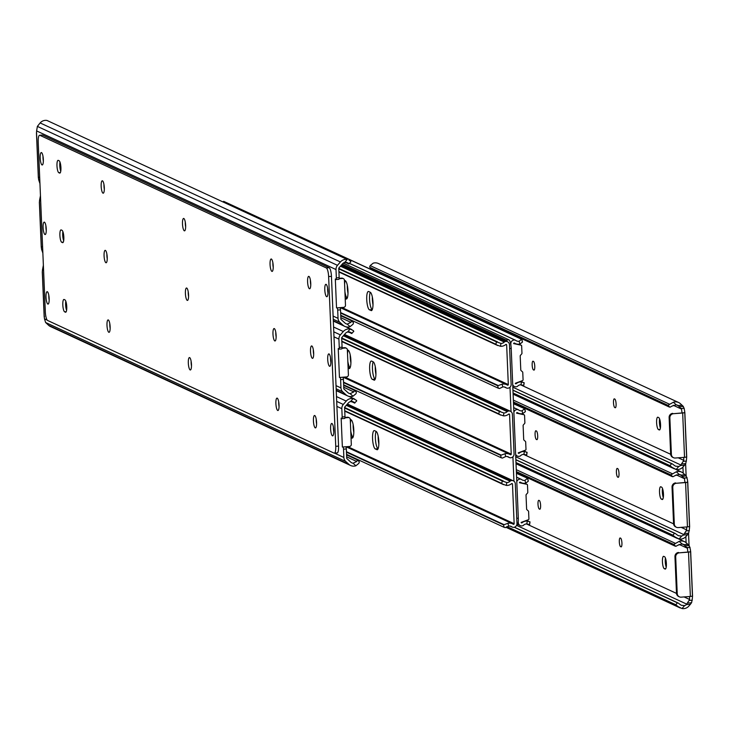 <?xml version="1.0" encoding="UTF-8"?>
<svg xmlns="http://www.w3.org/2000/svg" width="729" height="729" viewBox="0 0 729 729"><rect width="100%" height="100%" fill="white"/><g stroke="black" fill="none" stroke-linecap="round" stroke-linejoin="round"><path stroke-width="1.09" d="M620.999 546.859A4.374 1.075 -94.3 0 0 621.144 546.887A4.374 1.075 -94.3 0 0 621.91 542.74A4.374 1.075 -94.3 0 0 620.634 538.184L620.242 538.002A4.374 1.075 -94.3 0 0 620.097 537.975A4.374 1.075 -94.3 0 0 619.331 542.121A4.374 1.075 -94.3 0 0 620.607 546.677L621.29 546.832M663.755 556.355A6.224 1.531 -94.3 0 0 663.545 556.318A6.224 1.531 -94.3 0 0 662.461 562.214A6.224 1.531 -94.3 0 0 664.274 568.684L665.058 569.048A6.224 1.531 -94.3 0 0 665.276 569.094A6.224 1.531 -94.3 0 0 666.361 563.198A6.224 1.531 -94.3 0 0 664.547 556.719L663.755 556.355M539.679 509.206A4.374 1.075 -94.3 0 0 539.824 509.234A4.374 1.075 -94.3 0 0 540.59 505.088A4.374 1.075 -94.3 0 0 539.314 500.531L538.922 500.349A4.374 1.075 -94.3 0 0 538.767 500.322A4.374 1.075 -94.3 0 0 538.011 504.468A4.374 1.075 -94.3 0 0 539.287 509.024L539.97 509.179M689.825 596.486A2.533 0.62 -94.3 0 0 689.661 599.502L684.094 596.923M682.034 543.925L677.596 545.31A5.841 1.558 132.3 0 1 675.728 546.285L673.651 544.399A5.841 1.558 -47.7 0 0 675.519 543.415L679.209 541.365L682.034 543.925A4.629 4.447 114.8 0 1 683.866 544.645L687.52 548.299A2.533 0.62 -94.3 0 0 688.258 552.017L679.291 552.828A3.891 3.736 114.8 0 0 675.692 556.965L674.954 556.628L676.485 593.233L677.223 593.579L675.692 556.965M687.52 548.299L679.109 544.408M676.494 593.406L526.438 523.923M679.209 541.365A7.545 7.254 -65.2 0 1 686.217 542.804L689.142 545.538L685.151 545.839M676.202 605.198L675.81 604.751L677.46 602.847L678.107 603.001A5.841 0.474 41 0 1 680.075 604.469L681.387 605.298L684.613 605.58A4.629 4.447 114.8 0 0 686.372 604.587L690.418 604.277L688.869 606.063A7.545 7.254 -65.2 0 1 682.025 608.551L678.17 606.665A5.841 0.474 -139 0 0 676.202 605.198L506.755 526.748M677.223 593.579A3.891 3.736 114.8 0 0 681.15 597.151L690.363 596.45L688.504 552.126L690.363 551.853L690.545 550.668A2.533 0.62 85.7 0 1 690.345 549.265L689.142 545.538M673.651 544.399L516.369 471.572M673.286 544.49L516.378 471.845M675.09 546.13L516.414 472.665M689.661 599.502L686.372 604.587M678.107 603.001L514.392 527.204M677.46 602.847L514.191 527.249M675.81 604.751L507.038 526.611M690.418 604.277L691.621 602.61L692.395 598.072A2.533 0.62 85.7 0 1 692.477 596.796L692.213 596.176L690.363 596.45M666.224 567.153A6.224 1.531 85.7 0 1 665.413 558.04A6.224 1.531 -94.3 0 0 666.224 567.153M688.504 552.126L679.291 552.828M692.477 596.796L692.213 596.176L692.477 596.796M688.258 552.017L690.363 551.853L690.545 550.668M674.954 556.628A3.891 3.736 -65.2 0 1 678.553 552.482M678.991 596.632A3.891 3.736 -65.2 0 1 676.485 593.233M689.051 545.438L688.541 533.327M686.135 475.882L685.625 463.762M686.107 542.713L685.852 536.608M683.191 473.148L682.936 467.052M659.59 418.92A6.224 1.531 -94.3 0 0 660.392 428.032A6.224 1.531 85.7 0 1 659.59 418.92M662.506 488.476A6.224 1.531 -94.3 0 0 663.308 497.597A6.224 1.531 85.7 0 1 662.506 488.476M618.083 477.295A4.374 1.075 -94.3 0 0 618.228 477.322A4.374 1.075 -94.3 0 0 618.994 473.176A4.374 1.075 -94.3 0 0 617.718 468.629L617.326 468.446A4.374 1.075 -94.3 0 0 617.181 468.41A4.374 1.075 -94.3 0 0 616.415 472.565A4.374 1.075 -94.3 0 0 617.691 477.112L618.374 477.276M660.839 486.799A6.224 1.531 -94.3 0 0 660.629 486.753A6.224 1.531 -94.3 0 0 659.545 492.649A6.224 1.531 -94.3 0 0 661.358 499.128L662.142 499.493A6.224 1.531 -94.3 0 0 662.36 499.538A6.224 1.531 -94.3 0 0 663.445 493.633A6.224 1.531 -94.3 0 0 661.631 487.163L660.839 486.799M536.763 439.642A4.374 1.075 -94.3 0 0 536.909 439.669A4.374 1.075 -94.3 0 0 537.674 435.523A4.374 1.075 -94.3 0 0 536.398 430.976L536.006 430.793A4.374 1.075 -94.3 0 0 535.851 430.757A4.374 1.075 -94.3 0 0 535.095 434.912A4.374 1.075 -94.3 0 0 536.371 439.459L537.054 439.623M686.909 526.93A2.533 0.62 -94.3 0 0 686.745 529.937L681.178 527.359M679.118 474.369L674.68 475.745A5.841 1.558 132.3 0 1 672.812 476.73L670.735 474.834A5.841 1.558 -47.7 0 0 672.603 473.85L676.293 471.8L679.118 474.369A4.629 4.447 114.8 0 1 680.95 475.089L684.604 478.743A2.533 0.62 -94.3 0 0 685.342 482.452L676.375 483.263A3.891 3.736 114.8 0 0 672.776 487.409L672.038 487.063L673.569 523.677L674.307 524.014L672.776 487.409M684.604 478.743L676.193 474.843M673.578 523.841L523.522 454.367M676.293 471.8A7.545 7.254 -65.2 0 1 683.301 473.249L686.226 475.973L682.244 476.274M673.286 535.633L672.894 535.186L674.544 533.291L675.191 533.446A5.841 0.474 41 0 1 677.159 534.913L678.471 535.733L681.697 536.015A4.629 4.447 114.8 0 0 683.456 535.022L687.502 534.721L685.953 536.498A7.545 7.254 -65.2 0 1 679.109 538.995L675.254 537.109A5.841 0.474 -139 0 0 673.286 535.633L515.995 462.815M674.307 524.014A3.891 3.736 114.8 0 0 678.234 527.586L687.447 526.885L685.588 482.571L687.447 482.297L687.629 481.113A2.533 0.62 85.7 0 1 687.429 479.7L686.226 475.973M670.735 474.834L513.453 402.016M670.37 474.934L513.462 402.28M672.174 476.575L513.498 403.11M686.745 529.937L683.456 535.022M675.191 533.446L515.868 459.671M674.544 533.291L515.877 459.817M672.894 535.186L515.986 462.541M687.502 534.721L688.705 533.054L689.479 528.507A2.533 0.62 85.7 0 1 689.561 527.24L689.297 526.611L687.447 526.885M685.588 482.571L676.375 483.263M689.561 527.24L689.297 526.611L689.561 527.24M685.342 482.452L687.447 482.297L687.629 481.113M672.038 487.063A3.891 3.736 -65.2 0 1 675.637 482.926M676.075 527.067A3.891 3.736 -65.2 0 1 673.569 523.677M615.167 407.739A4.374 1.075 -94.3 0 0 615.312 407.766A4.374 1.075 -94.3 0 0 616.078 403.62A4.374 1.075 -94.3 0 0 614.802 399.064L614.41 398.881A4.374 1.075 -94.3 0 0 614.265 398.854A4.374 1.075 -94.3 0 0 613.499 403A4.374 1.075 -94.3 0 0 614.775 407.557L615.458 407.711M657.923 417.234A6.224 1.531 -94.3 0 0 657.713 417.188A6.224 1.531 -94.3 0 0 656.629 423.093A6.224 1.531 -94.3 0 0 658.442 429.563L659.235 429.928A6.224 1.531 -94.3 0 0 659.444 429.973A6.224 1.531 -94.3 0 0 660.529 424.068A6.224 1.531 -94.3 0 0 658.715 417.599L657.923 417.234M533.847 370.086A4.374 1.075 -94.3 0 0 533.992 370.113A4.374 1.075 -94.3 0 0 534.758 365.967A4.374 1.075 -94.3 0 0 533.482 361.411L533.09 361.229A4.374 1.075 -94.3 0 0 532.935 361.201A4.374 1.075 -94.3 0 0 532.179 365.347A4.374 1.075 -94.3 0 0 533.455 369.904L534.138 370.059M683.993 457.365A2.533 0.62 -94.3 0 0 683.829 460.382L678.262 457.803M676.202 404.805L671.764 406.181A5.841 1.558 132.3 0 1 669.896 407.165L667.819 405.269A5.841 1.558 -47.7 0 0 669.687 404.294L673.377 402.235L676.202 404.805A4.629 4.447 114.8 0 1 678.034 405.524L681.688 409.179A2.533 0.62 -94.3 0 0 682.426 412.896L673.459 413.707A3.891 3.736 114.8 0 0 669.86 417.845L669.122 417.507L670.653 454.112L671.391 454.459L669.86 417.845M681.688 409.179L673.277 405.288M670.662 454.285L520.606 384.803M673.377 402.235A7.545 7.254 -65.2 0 1 680.385 403.684L683.31 406.418L679.328 406.718M670.37 466.077L669.978 465.631L671.628 463.726L672.275 463.881A5.841 0.474 41 0 1 674.252 465.348L675.555 466.177L678.781 466.451A4.629 4.447 114.8 0 0 680.54 465.466L684.586 465.157L683.037 466.934A7.545 7.254 -65.2 0 1 676.193 469.43L672.338 467.544A5.841 0.474 -139 0 0 670.37 466.077L513.088 393.25M671.391 454.459A3.891 3.736 114.8 0 0 675.318 458.022L684.531 457.329L682.672 413.006L684.531 412.732L684.713 411.548A2.533 0.62 85.7 0 1 684.513 410.145L683.31 406.418M669.687 404.294L370.177 265.62L373.111 263.215A7.545 7.254 -65.2 0 1 378.351 263.488L678.617 402.508M667.819 405.269L369.749 267.27L371.945 269.356L669.258 407.01M370.177 265.62A5.841 1.558 -47.7 0 0 369.749 267.27L667.454 405.37M683.829 460.382L680.54 465.466M672.275 463.881L512.952 390.115M671.628 463.726L512.961 390.261M669.978 465.631L513.07 392.977M684.586 465.157L685.789 463.489L686.563 458.951A2.533 0.62 85.7 0 1 686.645 457.675L686.381 457.056L684.531 457.329M682.672 413.006L673.459 413.707M686.645 457.675L686.381 457.056L686.645 457.675M682.426 412.896L684.531 412.732L684.713 411.548M669.122 417.507A3.891 3.736 -65.2 0 1 672.721 413.361M673.159 457.511A3.891 3.736 -65.2 0 1 670.653 454.112M347.332 285.486A9.24 2.269 -94.3 0 0 347.997 293.022M372.355 297.077A9.24 2.269 -94.3 0 0 373.02 304.604M510.865 344.981L510.819 343.806A3.572 3.426 -65.2 0 1 514.966 340.051A1.95 1.868 -65.2 0 1 515.758 340.407A4.629 4.447 114.8 0 0 519.176 341.245L521.581 339.277L223.685 201.35L223.12 201.742M520.634 344.981A0.775 0.747 114.8 0 0 520.497 344.899L521.235 345.245A0.775 0.747 114.8 0 1 521.654 345.892L521.964 353.283A0.775 0.747 114.8 0 1 521.773 353.838L520.397 355.424A0.775 0.747 -65.2 0 0 520.196 355.989L520.779 369.995A0.775 0.747 -65.2 0 0 521.025 370.523L522.529 371.89A0.775 0.747 114.8 0 1 522.766 372.419L523.076 379.8A0.775 0.747 114.8 0 1 522.565 380.584L515.303 383.299A0.583 0.565 114.8 0 0 516.214 383.664A7.545 7.254 -65.2 0 1 521.445 381.914L524.187 382.752L523.531 385.905L520.998 384.794A4.629 4.447 114.8 0 0 517.672 386.151A1.95 1.868 -65.2 0 1 516.916 386.616A3.572 3.426 -65.2 0 1 512.724 384.666M523.632 385.495L521.153 384.803M520.971 381.176L524.014 382.98M521.727 339.249L522.483 342.083L519.85 344.042A7.545 7.254 -65.2 0 1 514.519 343.095A0.583 0.565 114.8 0 0 513.644 343.587L521.08 345.191A0.775 0.747 114.8 0 1 521.235 345.245M522.283 341.536L522.483 342.083M521.682 339.094L223.685 201.35M520.497 344.899A0.775 0.747 114.8 0 0 520.342 344.853L513.672 343.414M507.129 341.536A7.782 1.914 -94.3 0 0 506.09 340.024L342.22 264.153M506.09 340.024L508.915 339.814L343.286 263.123M516.752 518.31L518.319 518.191L511.202 348.435L509.635 348.553M513.936 481.195L512.915 456.801M511.029 411.63L509.999 387.236M347.305 285.367A9.732 2.387 -94.3 0 0 347.988 293.222M372.328 296.949A9.732 2.387 -94.3 0 0 373.011 304.813M378.16 436.07A9.732 2.387 -94.3 0 0 378.843 443.934M353.137 424.488A9.732 2.387 -94.3 0 0 353.82 432.343M375.244 366.514A9.732 2.387 -94.3 0 0 375.927 374.369M350.221 354.923A9.732 2.387 -94.3 0 0 350.904 362.787M508.915 339.814A7.782 1.914 85.7 0 1 511.202 348.435M518.319 518.191A7.782 1.914 85.7 0 1 516.934 525.044A7.782 1.914 85.7 0 1 516.724 525.008M350.248 355.05A9.24 2.269 -94.3 0 0 350.913 362.577M375.271 366.632A9.24 2.269 -94.3 0 0 375.936 374.168M523.55 414.546A0.775 0.747 114.8 0 0 523.413 414.464L524.151 414.801A0.775 0.747 114.8 0 1 524.57 415.457L524.88 422.838A0.775 0.747 114.8 0 1 524.689 423.403L523.313 424.989A0.775 0.747 -65.2 0 0 523.112 425.545L523.695 439.551A0.775 0.747 -65.2 0 0 523.941 440.079L525.445 441.446A0.775 0.747 114.8 0 1 525.682 441.974L525.992 449.365A0.775 0.747 114.8 0 1 525.481 450.148L518.219 452.864A0.583 0.565 114.8 0 0 519.13 453.219A7.545 7.254 -65.2 0 1 524.361 451.479L527.103 452.317L526.447 455.47L523.914 454.358A4.629 4.447 114.8 0 0 520.588 455.707A1.95 1.868 -65.2 0 1 519.832 456.181A3.572 3.426 -65.2 0 1 515.64 454.231M526.548 455.06L524.069 454.367M523.887 450.741L526.93 452.536M524.643 408.814L525.399 411.648L522.766 413.607A7.545 7.254 -65.2 0 1 517.435 412.66A0.583 0.565 114.8 0 0 516.56 413.152L523.996 414.755A0.775 0.747 114.8 0 1 524.151 414.801M525.19 411.101L525.399 411.648M513.881 412.186A3.572 3.426 -65.2 0 1 517.882 409.607A1.95 1.868 -65.2 0 1 518.665 409.962A4.629 4.447 114.8 0 0 522.092 410.801L524.598 408.659L513.517 403.52M524.598 408.659L513.526 403.757M523.413 414.464A0.775 0.747 114.8 0 0 523.258 414.409L516.588 412.978M353.164 424.615A9.24 2.269 -94.3 0 0 353.829 432.142M378.187 436.197A9.24 2.269 -94.3 0 0 378.852 443.724M526.466 484.111A0.775 0.747 114.8 0 0 526.329 484.029L527.067 484.366A0.775 0.747 114.8 0 1 527.486 485.013L527.796 492.403A0.775 0.747 114.8 0 1 527.605 492.959L526.22 494.544A0.775 0.747 -65.2 0 0 526.028 495.109L526.611 509.115A0.775 0.747 -65.2 0 0 526.857 509.644L528.361 511.011A0.775 0.747 114.8 0 1 528.598 511.539L528.908 518.92A0.775 0.747 114.8 0 1 528.397 519.704L521.135 522.42A0.583 0.565 114.8 0 0 522.046 522.784A7.545 7.254 -65.2 0 1 527.277 521.035L530.019 521.882L529.363 525.026L526.83 523.923A4.629 4.447 114.8 0 0 523.504 525.272A1.95 1.868 -65.2 0 1 522.748 525.746A3.572 3.426 -65.2 0 1 518.31 522.638L518.264 521.463M529.464 524.616L526.985 523.923M526.803 520.306L529.846 522.101M527.55 478.37L528.306 481.213L525.682 483.163A7.545 7.254 -65.2 0 1 520.351 482.215A0.583 0.565 114.8 0 0 519.467 482.716L526.912 484.32A0.775 0.747 114.8 0 1 527.067 484.366M528.106 480.657L528.306 481.213M516.797 481.741A3.572 3.426 -65.2 0 1 520.798 479.172A1.95 1.868 -65.2 0 1 521.581 479.527A4.629 4.447 114.8 0 0 525.008 480.365L527.514 478.215L516.433 473.085M527.514 478.215L516.442 473.321M526.329 484.029A0.775 0.747 114.8 0 0 526.174 483.974L519.504 482.534M376.866 449.693A9.24 2.269 -94.3 0 0 377.185 449.757A9.24 2.269 -94.3 0 0 378.788 440.999A9.24 2.269 -94.3 0 0 376.1 431.386L374.524 430.657A9.24 2.269 -94.3 0 0 374.205 430.593A9.24 2.269 -94.3 0 0 372.601 439.35A9.24 2.269 -94.3 0 0 375.289 448.964L377.485 449.647M351.032 437.728L351.843 438.111A9.24 2.269 -94.3 0 0 352.162 438.165A9.24 2.269 -94.3 0 0 353.765 429.408A9.24 2.269 -94.3 0 0 351.077 419.804L350.266 419.421M508.614 526.092A4.629 4.447 -65.2 0 1 512.031 526.939A1.95 1.868 114.8 0 0 512.824 527.295A3.572 3.426 114.8 0 0 516.97 523.54L515.303 483.819A3.572 3.426 114.8 0 0 510.874 480.721A1.95 1.868 114.8 0 0 510.118 481.186A4.629 4.447 -65.2 0 1 506.792 482.543L506.345 485.423A7.545 7.254 114.8 0 0 511.576 483.682A0.583 0.565 -65.2 0 1 512.487 484.074L514.145 523.704A0.583 0.565 -65.2 0 1 513.271 524.242A7.545 7.254 114.8 0 0 507.931 523.294L508.614 526.092L505.315 527.65L504.131 527.331L503.539 524.889L507.931 523.294M375.289 448.964L378.105 448.745A9.24 2.269 85.7 0 1 375.599 441.209A9.24 2.269 85.7 0 1 376.109 431.386M351.013 437.318L353.082 437.163A9.24 2.269 85.7 0 1 350.749 430.894M350.421 423.166A9.24 2.269 85.7 0 1 351.086 419.804M346.567 454.377L504.131 527.331M346.475 452.171L503.539 524.889M346.457 451.707L503.994 524.643M344.753 411.038L502.29 483.974L501.807 483.445L502.19 480.93L506.792 482.543M506.345 485.423L502.29 483.974M344.735 410.728L501.807 483.445M344.626 407.976L502.19 480.93M344.607 407.511L503.356 481.022M373.95 380.128A9.24 2.269 -94.3 0 0 374.269 380.192A9.24 2.269 -94.3 0 0 375.872 371.435A9.24 2.269 -94.3 0 0 373.184 361.821L371.608 361.092A9.24 2.269 -94.3 0 0 371.298 361.037A9.24 2.269 -94.3 0 0 369.685 369.794A9.24 2.269 -94.3 0 0 372.373 379.399L374.569 380.082M348.116 368.172L348.927 368.546A9.24 2.269 -94.3 0 0 349.246 368.61A9.24 2.269 -94.3 0 0 350.859 359.853A9.24 2.269 -94.3 0 0 348.161 350.239L347.35 349.865M505.698 456.536A4.629 4.447 -65.2 0 1 509.115 457.375A1.95 1.868 114.8 0 0 509.908 457.73A3.572 3.426 114.8 0 0 514.054 453.976L512.387 414.263A3.572 3.426 114.8 0 0 507.958 411.156A1.95 1.868 114.8 0 0 507.202 411.63A4.629 4.447 -65.2 0 1 503.876 412.978L503.429 415.867A7.545 7.254 114.8 0 0 508.66 414.118A0.583 0.565 -65.2 0 1 509.571 414.519L511.229 454.149A0.583 0.565 -65.2 0 1 510.355 454.686A7.545 7.254 114.8 0 0 505.024 453.739L505.698 456.536L502.399 458.085L501.215 457.776L500.623 455.333L505.024 453.739M372.373 379.399L375.189 379.189A9.24 2.269 85.7 0 1 372.683 371.644A9.24 2.269 85.7 0 1 373.193 361.83M348.098 367.762L350.166 367.598A9.24 2.269 85.7 0 1 347.833 361.329M347.505 353.601A9.24 2.269 85.7 0 1 348.17 350.239M343.651 384.821L501.215 457.776M343.559 382.607L500.623 455.333M343.541 382.142L501.078 455.087M341.837 341.473L499.374 414.418L498.891 413.89L499.274 411.375L503.876 412.978M503.429 415.867L499.374 414.418M341.819 341.163L498.891 413.89M341.71 338.42L499.274 411.375M341.691 337.955L500.44 411.457M371.034 310.572A9.24 2.269 -94.3 0 0 371.353 310.636A9.24 2.269 -94.3 0 0 372.956 301.87A9.24 2.269 -94.3 0 0 370.268 292.265L368.692 291.536A9.24 2.269 -94.3 0 0 368.382 291.472A9.24 2.269 -94.3 0 0 366.769 300.23A9.24 2.269 -94.3 0 0 369.457 309.843L371.653 310.527M345.2 298.608L346.011 298.981A9.24 2.269 -94.3 0 0 346.33 299.045A9.24 2.269 -94.3 0 0 347.943 290.288A9.24 2.269 -94.3 0 0 345.245 280.683L344.434 280.3M502.782 386.971A4.629 4.447 -65.2 0 1 506.208 387.819A1.95 1.868 114.8 0 0 506.992 388.165A3.572 3.426 114.8 0 0 511.138 384.42L509.471 344.699A3.572 3.426 114.8 0 0 505.042 341.6A1.95 1.868 114.8 0 0 504.286 342.065A4.629 4.447 -65.2 0 1 500.96 343.423L500.513 346.302A7.545 7.254 114.8 0 0 505.744 344.553A0.583 0.565 -65.2 0 1 506.655 344.954L508.313 384.584A0.583 0.565 -65.2 0 1 507.439 385.122A7.545 7.254 114.8 0 0 502.108 384.174L502.782 386.971L499.483 388.521L498.299 388.211L497.707 385.769L502.108 384.174M369.457 309.843L372.273 309.625A9.24 2.269 85.7 0 1 369.767 302.088A9.24 2.269 85.7 0 1 370.277 292.265M345.182 298.197L347.25 298.043A9.24 2.269 85.7 0 1 344.917 291.773M344.589 284.046A9.24 2.269 85.7 0 1 345.254 280.683M340.735 315.256L498.299 388.211M340.643 313.051L497.707 385.769M340.625 312.586L498.171 385.523M338.921 271.908L496.458 344.853L495.975 344.325L496.358 341.81L500.96 343.423M500.513 346.302L496.458 344.853M338.912 271.607L495.975 344.325M338.794 268.855L496.358 341.81M338.775 268.39L497.524 341.892M316.231 419.221A6.224 1.531 -94.3 0 0 316.596 423.968A6.224 1.531 -94.3 0 1 316.249 420.751A6.224 1.531 -94.3 0 1 316.231 419.221M342.885 447.014L345.71 446.795A1.95 0.474 85.7 0 1 346.339 448.964L343.523 449.182A1.95 0.474 -94.3 0 0 342.885 447.014L342.366 447.023L341.154 418.118L341.701 418.619A1.95 0.474 -94.3 0 0 341.755 418.656A1.95 0.474 -94.3 0 0 341.828 418.674A1.95 0.474 -94.3 0 0 342.174 416.961L344.99 416.751L344.589 407.256L348.316 402.982A4.629 4.447 -65.2 0 1 350.485 401.57L353.073 398.59A7.545 7.254 114.8 0 0 346.229 401.087L343.304 404.458A5.841 5.604 114.8 0 0 341.819 408.668L342.174 416.961M344.99 416.751A1.95 0.474 85.7 0 1 344.644 418.455A1.95 0.474 85.7 0 1 344.58 418.446M345.71 446.795L342.366 447.023M343.523 449.182L343.869 457.475A5.841 5.604 114.8 0 0 345.692 461.439L348.881 464.337A7.545 7.254 114.8 0 0 355.889 465.785L353.064 463.216A4.629 4.447 -65.2 0 1 350.795 462.15L346.74 458.459L346.339 448.964M43.376 265.238L42.437 270.049A2.533 0.62 -94.3 0 1 42.355 271.325L44.287 317.452A2.533 0.62 -94.3 0 1 44.487 318.855L45.599 322.491L48.615 325.316A7.545 7.254 114.8 0 0 50.383 326.492L350.649 465.512M353.073 398.59L356.171 400.13A5.841 0.474 41 0 1 356.709 400.923A5.841 0.474 41 0 1 356.7 400.932L356.335 401.032M351.123 401.424L354.795 403.128A5.841 0.474 -139 0 0 354.795 403.119A5.841 0.474 -139 0 0 354.267 402.326L350.485 401.57M354.677 402.927L356.709 400.923M353.064 463.216L356.745 461.493A5.841 1.558 -47.7 0 0 357.164 459.844L346.585 454.796M346.594 454.942L357.055 459.644M357.192 459.771L359.251 461.73A5.841 1.558 132.3 0 1 358.823 463.38L355.889 465.785M65.792 301.177A6.224 1.531 -94.3 0 0 66.594 310.299A6.224 1.531 -94.3 0 1 65.628 304.722A6.224 1.531 -94.3 0 1 65.792 301.177M349.2 417.735A1.95 1.868 114.8 0 0 348.298 417.571L347.56 417.234A1.95 1.868 -65.2 0 1 348.462 417.398L349.2 417.735A1.95 1.868 114.8 0 1 350.266 419.357L351.314 444.408A1.95 1.868 114.8 0 1 349.51 446.476L345.191 446.804M348.298 417.571L344.945 417.826M347.56 417.234L344.99 417.425M44.287 317.452L44.469 316.268L44.287 317.452M185.64 225.379A6.224 1.531 -94.3 0 0 183.59 218.445A6.224 1.531 -94.3 0 0 182.487 223.921A6.224 1.531 -94.3 0 0 184.528 230.856A6.224 1.531 -94.3 0 0 185.64 225.379M185.294 222.172A6.224 1.531 -94.3 0 0 185.303 223.703A6.224 1.531 -94.3 0 0 185.649 226.919M327.941 291.263A6.224 1.531 -94.3 0 0 325.89 284.328A6.224 1.531 -94.3 0 0 324.788 289.805A6.224 1.531 -94.3 0 0 326.829 296.739A6.224 1.531 -94.3 0 0 327.941 291.263M327.594 288.055A6.224 1.531 -94.3 0 0 327.603 289.595A6.224 1.531 -94.3 0 0 327.95 292.803M310.745 283.308A6.224 1.531 -94.3 0 0 308.704 276.364A6.224 1.531 -94.3 0 0 307.592 281.85A6.224 1.531 -94.3 0 0 309.643 288.784A6.224 1.531 -94.3 0 0 310.745 283.308M310.399 280.091A6.224 1.531 -94.3 0 0 310.417 281.631A6.224 1.531 -94.3 0 0 310.764 284.848A6.224 1.531 -94.3 0 1 310.399 280.091M273.211 265.93A6.224 1.531 -94.3 0 0 271.17 258.986A6.224 1.531 -94.3 0 0 270.058 264.472A6.224 1.531 -94.3 0 0 272.108 271.407A6.224 1.531 -94.3 0 0 273.211 265.93M272.865 262.713A6.224 1.531 -94.3 0 0 272.883 264.253A6.224 1.531 -94.3 0 0 273.229 267.47M104.311 187.727A6.224 1.531 -94.3 0 0 102.27 180.792A6.224 1.531 -94.3 0 0 101.158 186.269A6.224 1.531 -94.3 0 0 103.208 193.203A6.224 1.531 -94.3 0 0 104.311 187.727M103.965 184.519A6.224 1.531 -94.3 0 0 103.983 186.05A6.224 1.531 -94.3 0 0 104.329 189.267M56.98 165.811A6.224 1.531 -94.3 0 0 58.812 172.709L59.605 173.074A6.224 1.531 -94.3 0 0 59.814 173.11A6.224 1.531 -94.3 0 0 60.899 167.214A6.224 1.531 -94.3 0 0 59.085 160.735L58.293 160.371A6.224 1.531 -94.3 0 0 58.083 160.334A6.224 1.531 -94.3 0 0 56.98 165.811M59.796 165.601A6.224 1.531 -94.3 0 0 60.762 171.178A6.224 1.531 -94.3 0 1 59.96 162.057A6.224 1.531 -94.3 0 0 59.796 165.601M191.472 364.5A6.224 1.531 -94.3 0 0 189.422 357.565A6.224 1.531 -94.3 0 0 188.319 363.042A6.224 1.531 -94.3 0 0 190.36 369.977A6.224 1.531 -94.3 0 0 191.472 364.5M191.126 361.292A6.224 1.531 -94.3 0 0 191.135 362.832A6.224 1.531 -94.3 0 0 191.481 366.04M188.556 294.944A6.224 1.531 -94.3 0 0 186.506 288.001A6.224 1.531 -94.3 0 0 185.403 293.477A6.224 1.531 -94.3 0 0 187.444 300.421A6.224 1.531 -94.3 0 0 188.556 294.944M188.21 291.728A6.224 1.531 -94.3 0 0 188.219 293.268A6.224 1.531 -94.3 0 0 188.565 296.475M62.812 304.932A6.224 1.531 -94.3 0 0 64.644 311.83L65.437 312.194A6.224 1.531 -94.3 0 0 65.646 312.24A6.224 1.531 -94.3 0 0 66.731 306.335A6.224 1.531 -94.3 0 0 64.917 299.865L64.125 299.501A6.224 1.531 -94.3 0 0 63.915 299.455A6.224 1.531 -94.3 0 0 62.812 304.932M333.773 430.383A6.224 1.531 -94.3 0 0 331.722 423.449A6.224 1.531 -94.3 0 0 330.62 428.925A6.224 1.531 -94.3 0 0 332.661 435.869A6.224 1.531 -94.3 0 0 333.773 430.383M333.426 427.176A6.224 1.531 -94.3 0 0 333.435 428.716A6.224 1.531 -94.3 0 0 333.782 431.923M316.577 422.428A6.224 1.531 -94.3 0 0 314.536 415.494A6.224 1.531 -94.3 0 0 313.424 420.97A6.224 1.531 -94.3 0 0 315.475 427.905A6.224 1.531 -94.3 0 0 316.577 422.428M46.255 229.052A6.224 1.531 -94.3 0 0 44.205 222.117A6.224 1.531 -94.3 0 0 43.102 227.594A6.224 1.531 -94.3 0 0 45.143 234.538A6.224 1.531 -94.3 0 0 46.255 229.052M45.909 225.844A6.224 1.531 -94.3 0 0 45.918 227.384A6.224 1.531 -94.3 0 0 46.264 230.592M43.339 159.496A6.224 1.531 -94.3 0 0 41.289 152.552A6.224 1.531 -94.3 0 0 40.186 158.038A6.224 1.531 -94.3 0 0 42.227 164.973A6.224 1.531 -94.3 0 0 43.339 159.496M42.993 156.279A6.224 1.531 -94.3 0 0 43.002 157.819A6.224 1.531 -94.3 0 0 43.348 161.036M59.896 235.376A6.224 1.531 -94.3 0 0 61.728 242.265L62.521 242.629A6.224 1.531 -94.3 0 0 62.73 242.675A6.224 1.531 -94.3 0 0 63.815 236.77A6.224 1.531 -94.3 0 0 62.001 230.3L61.209 229.936A6.224 1.531 -94.3 0 0 60.999 229.89A6.224 1.531 -94.3 0 0 59.896 235.376M62.712 235.157A6.224 1.531 -94.3 0 0 63.678 240.734A6.224 1.531 -94.3 0 1 62.876 231.622A6.224 1.531 -94.3 0 0 62.712 235.157M49.162 298.617A6.224 1.531 -94.3 0 0 47.121 291.682A6.224 1.531 -94.3 0 0 46.018 297.159A6.224 1.531 -94.3 0 0 48.059 304.093A6.224 1.531 -94.3 0 0 49.162 298.617M48.825 295.409A6.224 1.531 -94.3 0 0 48.834 296.94A6.224 1.531 -94.3 0 0 49.18 300.157M110.143 326.847A6.224 1.531 -94.3 0 0 108.102 319.913A6.224 1.531 -94.3 0 0 106.99 325.389A6.224 1.531 -94.3 0 0 109.04 332.324A6.224 1.531 -94.3 0 0 110.143 326.847M109.797 323.64A6.224 1.531 -94.3 0 0 109.815 325.18A6.224 1.531 -94.3 0 0 110.161 328.387M107.227 257.291A6.224 1.531 -94.3 0 0 105.186 250.348A6.224 1.531 -94.3 0 0 104.074 255.824A6.224 1.531 -94.3 0 0 106.124 262.768A6.224 1.531 -94.3 0 0 107.227 257.291M106.881 254.075A6.224 1.531 -94.3 0 0 106.899 255.615A6.224 1.531 -94.3 0 0 107.245 258.822M276.127 335.486A6.224 1.531 -94.3 0 0 274.086 328.551A6.224 1.531 -94.3 0 0 272.974 334.028A6.224 1.531 -94.3 0 0 275.024 340.972A6.224 1.531 -94.3 0 0 276.127 335.486M275.781 332.278A6.224 1.531 -94.3 0 0 275.799 333.818A6.224 1.531 -94.3 0 0 276.145 337.026M279.043 405.051A6.224 1.531 -94.3 0 0 277.002 398.116A6.224 1.531 -94.3 0 0 275.89 403.593A6.224 1.531 -94.3 0 0 277.94 410.527A6.224 1.531 -94.3 0 0 279.043 405.051M278.697 401.843A6.224 1.531 -94.3 0 0 278.715 403.374A6.224 1.531 -94.3 0 0 279.061 406.591M330.857 360.828A6.224 1.531 -94.3 0 0 328.806 353.893A6.224 1.531 -94.3 0 0 327.704 359.37A6.224 1.531 -94.3 0 0 329.745 366.304A6.224 1.531 -94.3 0 0 330.857 360.828M330.51 357.611A6.224 1.531 -94.3 0 0 330.519 359.151A6.224 1.531 -94.3 0 0 330.866 362.368M313.661 352.863A6.224 1.531 -94.3 0 0 311.62 345.929A6.224 1.531 -94.3 0 0 310.508 351.405A6.224 1.531 -94.3 0 0 312.559 358.349A6.224 1.531 -94.3 0 0 313.661 352.863M313.315 349.656A6.224 1.531 -94.3 0 0 313.333 351.196A6.224 1.531 -94.3 0 0 313.68 354.403A6.224 1.531 -94.3 0 1 313.315 349.656M335.741 446.321L338.566 446.112L331.449 276.346L328.624 276.564A7.782 1.914 -94.3 0 0 326.337 267.944L39.858 135.302A7.782 1.914 -94.3 0 0 39.594 135.248A7.782 1.914 -94.3 0 0 38.209 142.1L45.326 311.857A7.782 1.914 -94.3 0 0 47.622 320.478L334.092 453.119A7.782 1.914 -94.3 0 0 334.356 453.174A7.782 1.914 -94.3 0 0 335.741 446.321L328.624 276.564M326.337 267.944L329.153 267.725L42.683 135.093L39.858 135.302M42.164 135.129A7.782 1.914 85.7 0 1 42.41 135.038A7.782 1.914 85.7 0 1 42.683 135.093M329.153 267.725A7.782 1.914 85.7 0 1 331.449 276.346M338.566 446.112A7.782 1.914 85.7 0 1 337.181 452.955A7.782 1.914 85.7 0 1 336.916 452.9L334.611 453.073M339.969 377.449L342.794 377.239A1.95 0.474 85.7 0 1 343.423 379.408L340.607 379.618A1.95 0.474 -94.3 0 0 339.969 377.449L339.45 377.458L338.238 348.553L338.785 349.054A1.95 0.474 -94.3 0 0 338.839 349.1A1.95 0.474 -94.3 0 0 338.912 349.109A1.95 0.474 -94.3 0 0 339.258 347.396L342.074 347.186L341.682 337.691L345.4 333.417A4.629 4.447 -65.2 0 1 347.569 332.005L350.157 329.034A7.545 7.254 114.8 0 0 343.313 331.522L340.388 334.893A5.841 5.604 114.8 0 0 338.903 339.103L339.258 347.396M342.074 347.186A1.95 0.474 85.7 0 1 341.728 348.899A1.95 0.474 85.7 0 1 341.664 348.881M342.794 377.239L339.45 377.458M340.607 379.618L340.953 387.91A5.841 5.604 114.8 0 0 342.776 391.874L345.965 394.781A7.545 7.254 114.8 0 0 352.973 396.221L350.148 393.66A4.629 4.447 -65.2 0 1 347.879 392.585L343.824 388.894L343.423 379.408M42.865 253.118L41.571 249.3A2.533 0.62 -94.3 0 0 41.371 247.887L39.439 201.76A2.533 0.62 -94.3 0 0 39.521 200.493L40.459 195.673M350.157 329.034L353.264 330.565A5.841 0.474 41 0 1 353.793 331.367A5.841 0.474 41 0 1 353.784 331.367L353.419 331.467M348.207 331.868L351.879 333.563A5.841 0.474 -139 0 0 351.351 332.761L347.569 332.005M351.761 333.372L353.793 331.367M350.148 393.66L353.829 391.929A5.841 1.558 -47.7 0 0 354.258 390.279L343.669 385.24M343.678 385.386L354.139 390.079M354.276 390.206L356.335 392.175A5.841 1.558 132.3 0 1 355.907 393.824L352.973 396.221M355.943 391.719L356.335 392.175M346.284 348.18A1.95 1.868 114.8 0 0 345.391 348.015L344.644 347.669A1.95 1.868 -65.2 0 1 345.546 347.833L346.284 348.18A1.95 1.868 114.8 0 1 347.35 349.802L348.398 374.852A1.95 1.868 114.8 0 1 346.594 376.92L342.275 377.248M345.391 348.015L342.029 348.271M344.644 347.669L342.074 347.87M41.371 247.887L41.553 246.703L41.371 247.887M337.053 307.893L339.878 307.674A1.95 0.474 85.7 0 1 340.507 309.843L337.691 310.053A1.95 0.474 -94.3 0 0 337.053 307.893L336.534 307.902L335.322 278.997L335.869 279.499A1.95 0.474 -94.3 0 0 335.932 279.535A1.95 0.474 -94.3 0 0 335.996 279.553A1.95 0.474 -94.3 0 0 336.342 277.84L339.158 277.621L338.766 268.135L342.484 263.852A4.629 4.447 -65.2 0 1 344.653 262.449L347.241 259.469A7.545 7.254 114.8 0 0 340.407 261.966L337.472 265.329A5.841 5.604 114.8 0 0 335.996 269.548L336.342 277.84M339.158 277.621A1.95 0.474 85.7 0 1 338.812 279.335A1.95 0.474 85.7 0 1 338.748 279.325M339.878 307.674L336.534 307.902M337.691 310.053L338.037 318.354A5.841 5.604 114.8 0 0 339.86 322.309L343.049 325.216A7.545 7.254 114.8 0 0 350.057 326.665L347.232 324.095A4.629 4.447 -65.2 0 1 344.963 323.02L340.908 319.338L340.507 309.843M347.241 259.469L46.975 120.449A7.545 7.254 114.8 0 0 40.131 122.937L37.379 126.39L337.472 265.329M39.949 183.562L38.655 179.735A2.533 0.62 -94.3 0 0 38.455 178.332L36.523 132.204A2.533 0.62 -94.3 0 0 36.605 130.928L37.379 126.39M348.89 259.98L350.348 261.009A5.841 0.474 41 0 1 350.877 261.802A5.841 0.474 41 0 1 350.868 261.811L350.503 261.902M345.291 262.303L348.963 264.007A5.841 0.474 -139 0 0 348.963 263.998A5.841 0.474 -139 0 0 348.435 263.205L344.653 262.449M348.845 263.807L350.877 261.802M347.232 324.095L350.913 322.373A5.841 1.558 -47.7 0 0 351.342 320.714L340.753 315.675M340.762 315.821L351.223 320.523M351.36 320.642L353.419 322.61A5.841 1.558 132.3 0 1 353 324.259L350.057 326.665M343.368 278.615A1.95 1.868 114.8 0 0 342.475 278.451L341.728 278.113A1.95 1.868 -65.2 0 1 342.63 278.268L343.368 278.615A1.95 1.868 114.8 0 1 344.434 280.237L345.482 305.287A1.95 1.868 114.8 0 1 343.687 307.356L339.359 307.684M342.475 278.451L339.113 278.706M341.728 278.113L339.158 278.305M38.455 178.332L38.637 177.147L38.455 178.332M683.866 544.645L687.903 544.344M684.613 605.58L682.025 608.551M675.519 543.415L516.287 469.686M684.294 545L681.97 543.916M686.773 604.159L516.569 525.363M678.17 606.665L506.208 527.049M690.591 551.707L692.45 596.14M540.162 508.951L539.287 509.024M665.823 568.574L664.274 568.684M621.491 546.604L620.607 546.677M691.539 602.746L687.556 603.047M692.304 600.213L689.023 600.459M690.081 547.342L686.809 547.588M680.95 475.089L684.987 474.779M681.697 536.015L679.109 538.995M672.603 473.85L513.371 400.13M681.378 475.436L679.054 474.36M683.857 534.603L515.749 456.764M675.254 537.109L516.023 463.38M687.675 482.142L689.534 526.584M537.255 439.396L536.371 439.459M662.907 499.01L661.358 499.128M618.575 477.048L617.691 477.112M688.623 533.191L684.64 533.491M689.388 530.657L686.107 530.903M687.174 477.787L683.893 478.033M678.034 405.524L682.071 405.224M678.781 466.451L676.193 469.43M678.462 405.871L676.138 404.795M680.941 465.038L512.833 387.208M672.338 467.544L513.107 393.824M684.759 412.587L686.618 457.019M534.339 369.831L533.455 369.904M659.991 429.445L658.442 429.563M615.659 407.484L614.775 407.557M685.707 463.626L681.724 463.926M686.472 461.093L683.191 461.339M684.258 408.222L680.977 408.468M516.214 383.664L515.376 383.272M514.966 340.051L349.464 263.424M519.85 344.042L519.176 341.245M520.998 384.794L521.445 381.914M520.342 344.853L521.08 345.191M519.13 453.219L518.292 452.837M517.882 409.607L513.69 407.666M522.766 413.607L522.092 410.801M523.914 454.358L524.361 451.479M523.258 414.409L523.996 414.755M522.046 522.784L521.208 522.392M520.798 479.172L516.606 477.231M525.682 483.163L525.008 480.365M526.83 523.923L527.277 521.035M526.174 483.974L526.912 484.32M511.594 483.664L512.487 484.074M347.651 446.622L514.145 523.704M510.264 526.119L512.031 526.939M346.266 405.324L510.118 481.186M346.776 404.741L510.874 480.721M351.843 438.111L352.462 438.056M508.678 414.099L509.571 414.519M344.735 377.057L511.229 454.149M507.348 456.554L509.115 457.375M343.359 335.768L507.202 411.63M343.86 335.185L507.958 411.156M348.927 368.546L349.546 368.5M505.762 344.544L506.655 344.954M341.819 307.501L508.313 384.584M504.432 386.999L506.208 387.819M340.443 266.203L504.286 342.065M340.944 265.62L505.042 341.6M346.011 298.981L346.63 298.936M42.437 270.049L43.594 270.587M336.898 406.39L341.819 408.668M336.689 401.387L343.304 404.458M336.488 396.576L346.229 401.087M352.271 401.397L354.267 402.326M346.667 456.828L356.745 461.493M48.615 325.316L348.881 464.337M45.599 322.491L345.692 461.439M44.487 318.855L47.194 320.113M334.547 453.156L343.869 457.475M60.37 172.591L58.812 172.709M66.193 311.711L64.644 311.83M63.277 242.146L61.728 242.265M39.521 200.493L40.678 201.031M333.982 336.825L338.903 339.103M333.773 331.832L340.388 334.893M333.572 327.011L343.313 331.522M349.355 331.841L351.351 332.761M343.76 387.263L353.829 391.929M336.224 390.27L345.965 394.781M336.16 388.812L342.776 391.874M41.571 249.3L42.729 249.837M336.023 385.632L340.953 387.91M36.605 130.928L335.996 269.548M40.131 122.937L340.407 261.966M346.439 262.276L348.435 263.205M340.844 317.707L350.913 322.373M333.308 320.705L343.049 325.216M333.244 319.247L339.86 322.309M38.655 179.735L39.813 180.273M333.107 316.067L338.037 318.354M684.449 541.629L678.362 538.813M680.248 607.986L505.88 527.258M679.346 596.823L678.608 596.486M692.55 596.295L690.664 551.352M681.533 472.073L675.446 469.248M677.332 538.421L516.041 463.744M676.43 527.267L675.692 526.921M689.634 526.739L687.748 481.796M674.416 468.865L513.125 394.179M371.845 269.293L370.013 267.625M673.514 457.703L672.776 457.356M686.718 457.174L684.832 412.231M514.428 386.498L512.769 385.723M515.367 343.559L514.173 343.013M515.403 340.188L349.51 263.379M523.75 385.65L524.178 382.862M522.438 341.801L521.8 339.185M517.344 456.053L515.685 455.288M518.283 413.124L517.089 412.568M518.319 409.744L513.69 407.602M526.666 455.215L527.094 452.427M525.354 411.366L524.716 408.75M520.26 525.618L517.626 524.397M521.199 482.689L520.005 482.133M521.235 479.308L516.597 477.167M529.582 524.78L530.01 521.982M528.27 480.921L527.632 478.306M510.072 526.083L512.387 527.149M346.038 446.74L512.423 523.777M344.753 411.129L503.611 484.676M347.414 404.012L513.353 480.848M507.156 456.518L509.471 457.593M343.122 377.185L509.507 454.213M341.837 341.564L500.695 415.111M344.498 334.456L510.437 411.284M504.24 386.962L506.555 388.028M340.215 307.62L506.591 384.657M338.921 271.999L497.779 345.555M341.582 264.891L507.53 341.719M348.708 396.321L354.722 399.1M358.987 461.375L357.155 459.707M344.644 418.455L341.828 418.674M44.168 316.769L42.282 271.826M42.41 135.038L39.594 135.248M337.181 452.955L334.356 453.174M345.792 326.756L351.806 329.544M336.233 390.626L347.733 395.947M356.071 391.81L354.239 390.143M341.728 348.899L338.912 349.109M41.252 247.204L39.366 202.261M333.317 321.07L344.817 326.392M353.155 322.245L351.323 320.578M338.812 279.335L335.996 279.553M38.336 177.648L36.45 132.705"/></g></svg>
